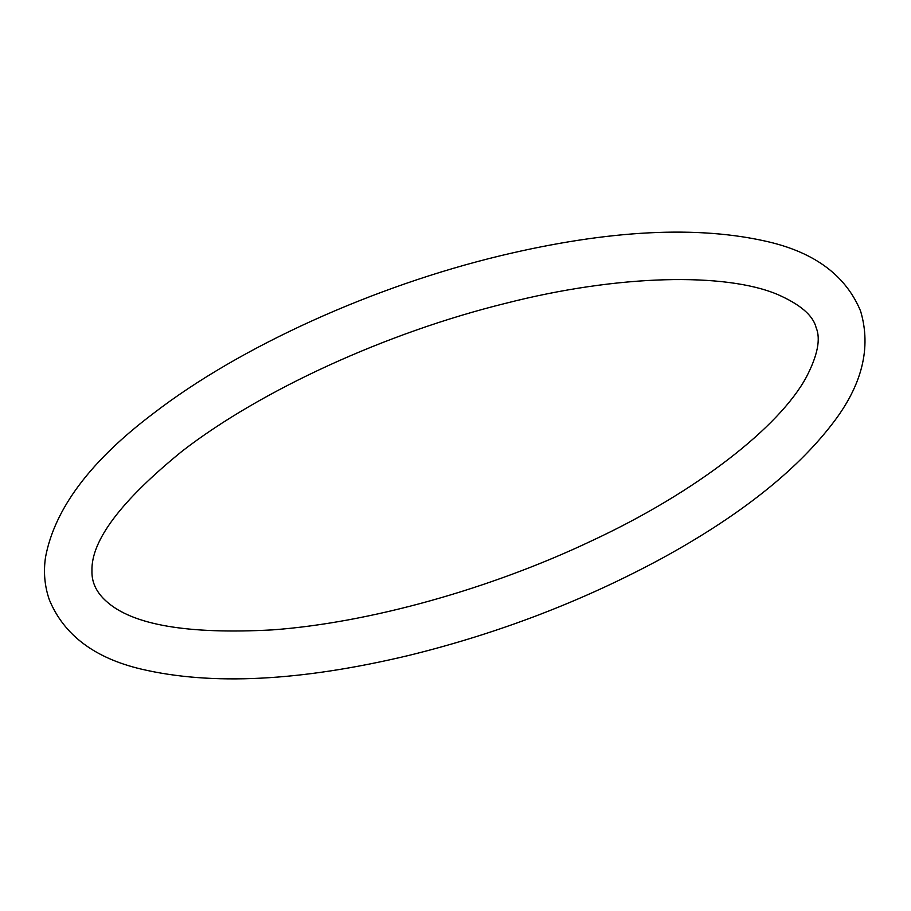 <?xml version="1.0" encoding="UTF-8"?>
<svg xmlns="http://www.w3.org/2000/svg" width="911" height="911" viewBox="0 0 911 911"><rect width="100%" height="100%" fill="white"/><g stroke="black" fill="none" stroke-linecap="round" stroke-linejoin="round"><path stroke-width="1.37" d="M182.177 451.15C121.083 500.788 91.009 540.69 91.954 570.855C91.601 582.288 96.395 592.435 106.336 601.294C132.346 624.935 187.689 634.466 272.366 629.888C368.898 622.851 490.129 589.11 592.059 540.644C696.915 491.815 779.52 426.792 806.269 377.268C817.657 355.438 820.925 338.846 816.074 327.516C813.056 315.388 800.131 304.331 777.311 294.367C725.27 272.514 618.956 274.348 505.742 303.295C386.412 332.663 260.967 390.181 182.177 451.15M153.321 413.492C90.644 460.761 54.717 508.611 45.55 557.065C43.329 571.903 44.605 586.194 49.388 599.928C63.929 634.887 94.345 657.89 140.613 668.959C211.409 685.755 300.892 681.234 409.085 655.362C498.909 633.259 583.142 600.941 661.796 558.42C739.083 516.127 795.929 471.249 832.358 423.786C862.102 385.455 871.52 347.877 860.588 311.072C846.034 276.113 815.63 253.11 769.362 242.041C698.566 225.245 609.072 229.766 500.879 255.638C373.464 286.191 239.855 346.681 153.321 413.492"/></g></svg>
